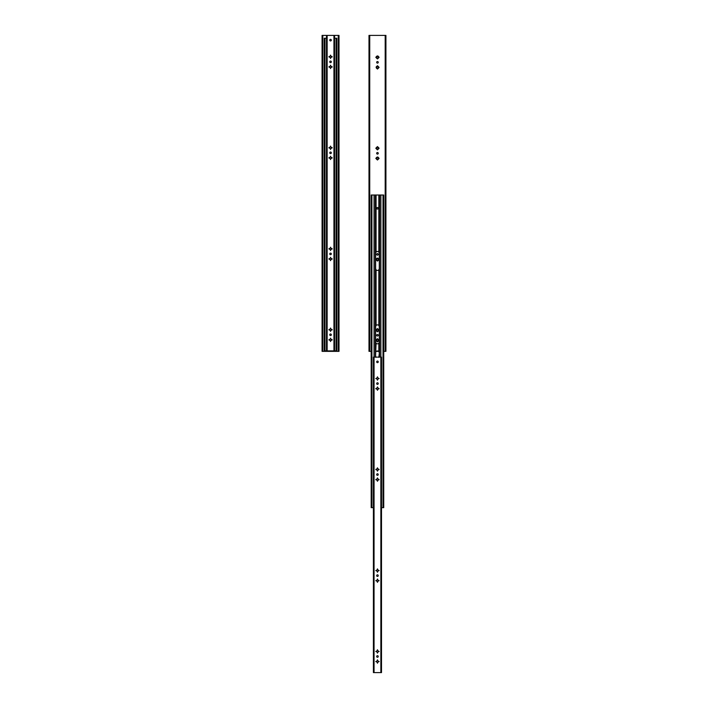 <?xml version="1.0" encoding="UTF-8"?>
<svg xmlns="http://www.w3.org/2000/svg" width="708" height="708" viewBox="0 0 708 708"><rect width="100%" height="100%" fill="white"/><g stroke="black" fill="none" stroke-linecap="round" stroke-linejoin="round"><path stroke-width="1.06" d="M336.185 350.885L336.185 38.241L336.822 38.241L336.822 350.885L334.592 350.885L334.592 35.4L338.371 35.4L338.371 351.354L322.804 351.354L322.804 35.4L326.494 35.4L326.494 350.885L324.264 350.885L324.264 38.241L326.494 38.241M338.371 351.354L339.008 351.354L339.008 35.4L338.371 35.4M322.706 351.354L322.706 35.4L322.078 35.4L322.078 351.354L322.804 351.354M334.592 38.241L336.185 38.241M324.892 350.885L324.892 38.241M331.282 330.034L332.22 329.716L331.282 329.397A0.805 0.805 0 0 0 330.857 328.972L330.539 328.043L330.22 328.972A0.805 0.805 0 0 0 329.795 329.397L328.866 329.716L329.795 330.034A0.805 0.805 0 0 0 330.22 330.459L330.539 331.388L330.857 330.459A0.805 0.805 0 0 0 331.282 330.034M331.282 67.225L332.22 66.906L331.282 66.587A0.805 0.805 0 0 0 330.857 66.163L330.539 65.233L330.22 66.163A0.805 0.805 0 0 0 329.795 66.587L328.866 66.906L329.795 67.225A0.805 0.805 0 0 0 330.22 67.649L330.539 68.588L330.857 67.649A0.805 0.805 0 0 0 331.282 67.225M331.282 57.118L332.22 56.799L331.282 56.481A0.805 0.805 0 0 0 330.857 56.056L330.539 55.127L330.22 56.056A0.805 0.805 0 0 0 329.795 56.481L328.866 56.799L329.795 57.118A0.805 0.805 0 0 0 330.22 57.543L330.539 58.472L330.857 57.543A0.805 0.805 0 0 0 331.282 57.118M330.539 61.065A0.788 0.788 0 0 0 329.857 62.251A0.788 0.788 0 0 0 331.22 62.251A0.788 0.788 0 0 0 330.539 61.065M330.539 152.034A0.788 0.788 0 0 0 329.857 153.22A0.788 0.788 0 0 0 331.22 153.22A0.788 0.788 0 0 0 330.539 152.034M331.282 158.194L332.22 157.875L331.282 157.565A0.805 0.805 0 0 0 330.857 157.141L330.539 156.203L330.22 157.141A0.805 0.805 0 0 0 329.795 157.565L328.866 157.875L329.795 158.194A0.805 0.805 0 0 0 330.22 158.619L330.539 159.557L330.857 158.619A0.805 0.805 0 0 0 331.282 158.194M331.282 148.087L332.22 147.768L331.282 147.459A0.805 0.805 0 0 0 330.857 147.034L330.539 146.096L330.22 147.034A0.805 0.805 0 0 0 329.795 147.459L328.866 147.768L329.795 148.087A0.805 0.805 0 0 0 330.22 148.512L330.539 149.45L330.857 148.512A0.805 0.805 0 0 0 331.282 148.087M330.539 39.347A0.788 0.788 0 0 0 329.857 40.533A0.788 0.788 0 0 0 331.22 40.533A0.788 0.788 0 0 0 330.539 39.347M330.539 253.119A0.788 0.788 0 0 0 329.857 254.296A0.788 0.788 0 0 0 331.22 254.296A0.788 0.788 0 0 0 330.539 253.119M331.282 249.172L332.22 248.853L331.282 248.535A0.805 0.805 0 0 0 330.857 248.11L330.539 247.172L330.22 248.11A0.805 0.805 0 0 0 329.795 248.535L328.866 248.853L329.795 249.172A0.805 0.805 0 0 0 330.22 249.597L330.539 250.526L330.857 249.597A0.805 0.805 0 0 0 331.282 249.172M331.282 340.141L332.22 339.822L331.282 339.504A0.805 0.805 0 0 0 330.857 339.079L330.539 338.15L330.22 339.079A0.805 0.805 0 0 0 329.795 339.504L328.866 339.822L329.795 340.141A0.805 0.805 0 0 0 330.22 340.566L330.539 341.504L330.857 340.566A0.805 0.805 0 0 0 331.282 340.141M331.282 259.278L332.22 258.96L331.282 258.641A0.805 0.805 0 0 0 330.857 258.216L330.539 257.287L330.22 258.216A0.805 0.805 0 0 0 329.795 258.641L328.866 258.96L329.795 259.278A0.805 0.805 0 0 0 330.22 259.703L330.539 260.632L330.857 259.703A0.805 0.805 0 0 0 331.282 259.278M334.592 35.4L326.494 35.4M334.592 350.885L326.494 350.885M330.539 333.981A0.788 0.788 0 0 1 331.22 335.167A0.788 0.788 0 0 1 329.857 335.167A0.788 0.788 0 0 1 330.539 333.981M377.143 339.097A1.248 1.248 0 0 0 376.249 339.982L376.718 339.982A0.805 0.805 0 0 1 377.143 339.557L377.461 338.628L377.78 339.097A1.248 1.248 0 0 1 378.665 339.982L379.134 340.3L378.665 340.619A1.248 1.248 0 0 1 377.78 341.504L377.461 341.973L377.143 341.504A1.248 1.248 0 0 1 376.249 340.619L375.78 340.3L376.249 339.982M377.78 156.999L377.78 157.149A1.248 1.248 0 0 1 378.665 158.043L379.134 158.353L378.665 158.672A1.248 1.248 0 0 1 377.78 159.566L377.461 160.035L377.143 159.566A1.248 1.248 0 0 1 376.249 158.672L375.78 158.353L376.249 158.043A1.248 1.248 0 0 1 377.143 157.149L377.78 156.999M376.098 67.065L376.249 67.065A1.248 1.248 0 0 1 377.143 66.18L377.461 65.702L377.78 66.18A1.248 1.248 0 0 1 378.665 67.065L379.134 67.384L378.665 67.703A1.248 1.248 0 0 1 377.78 68.588L377.461 69.057L377.143 68.588A1.248 1.248 0 0 1 376.249 67.703L376.098 67.065M377.78 55.914L377.78 56.065A1.248 1.248 0 0 1 378.665 56.959L379.134 57.277L378.665 57.596A1.248 1.248 0 0 1 377.78 58.481L377.461 58.95L377.143 58.481A1.248 1.248 0 0 1 376.249 57.596L375.78 57.277L376.249 56.959A1.248 1.248 0 0 1 377.143 56.065L377.78 55.914M377.461 61.543A0.788 0.788 0 0 1 378.143 62.72A0.788 0.788 0 0 1 376.78 62.72A0.788 0.788 0 0 1 377.461 61.543M377.461 334.459A0.788 0.788 0 0 0 376.78 335.636A0.788 0.788 0 0 0 378.143 335.636A0.788 0.788 0 0 0 377.461 334.459M371.178 351.354L369.726 351.354L369.726 35.4L385.922 35.4L385.922 351.354L385.294 351.354L385.294 35.4M376.32 351.354L378.594 351.354M383.736 351.354L385.196 351.354L385.196 35.4M376.098 329.875L376.249 329.875A1.248 1.248 0 0 1 377.143 328.981L377.461 328.512L377.78 328.981A1.248 1.248 0 0 1 378.665 329.875L379.134 330.194L378.665 330.512A1.248 1.248 0 0 1 377.78 331.397L377.461 331.866L377.143 331.397A1.248 1.248 0 0 1 376.249 330.512L376.098 329.875M377.461 253.588A0.788 0.788 0 0 1 378.143 254.774A0.788 0.788 0 0 1 376.78 254.774A0.788 0.788 0 0 1 377.461 253.588M377.78 258.075L377.78 258.225A1.248 1.248 0 0 1 378.665 259.119L379.134 259.438L378.665 259.748A1.248 1.248 0 0 1 377.78 260.641L377.461 261.11L377.143 260.641A1.248 1.248 0 0 1 376.249 259.748L375.78 259.438L376.249 259.119A1.248 1.248 0 0 1 377.143 258.225L377.78 258.075M377.461 152.512A0.788 0.788 0 0 1 378.143 153.698A0.788 0.788 0 0 1 376.78 153.698A0.788 0.788 0 0 1 377.461 152.512M378.665 148.565L379.134 148.246L378.665 147.928A1.248 1.248 0 0 0 377.78 147.043L377.461 146.574L377.143 147.043A1.248 1.248 0 0 0 376.249 147.928L375.78 148.246L376.249 148.565A1.248 1.248 0 0 0 377.143 149.45L377.461 149.928L377.78 149.45A1.248 1.248 0 0 0 378.665 148.565L378.205 148.565A0.805 0.805 0 0 1 377.78 148.99L377.78 149.45M376.249 158.672L376.718 158.672A0.805 0.805 0 0 0 377.143 159.096L377.143 159.566M378.665 56.959L378.205 56.959A0.805 0.805 0 0 0 377.78 56.534L377.78 56.065M377.78 58.481L377.78 58.012A0.805 0.805 0 0 0 378.205 57.596L378.665 57.596M376.249 57.596L376.718 57.596A0.805 0.805 0 0 0 377.143 58.012L377.143 58.481M377.143 147.043L377.143 147.503A0.805 0.805 0 0 0 376.718 147.928L376.249 147.928M376.249 148.565L376.718 148.565A0.805 0.805 0 0 0 377.143 148.99L377.143 149.45M378.665 147.928L378.205 147.928A0.805 0.805 0 0 0 377.78 147.503L377.78 147.043M378.665 158.043L378.205 158.043A0.805 0.805 0 0 0 377.78 157.618L377.78 157.149M376.249 259.748L376.718 259.748A0.805 0.805 0 0 0 377.143 260.172L377.143 260.641M377.143 258.225L377.143 258.694A0.805 0.805 0 0 0 376.718 259.119L376.249 259.119M377.78 260.641L377.78 260.172A0.805 0.805 0 0 0 378.205 259.748L378.665 259.748M377.143 157.149L377.143 157.618A0.805 0.805 0 0 0 376.718 158.043L376.249 158.043M376.249 330.512L376.718 330.512A0.805 0.805 0 0 0 377.143 330.928L377.143 331.397M378.665 339.982L378.205 339.982A0.805 0.805 0 0 0 377.78 339.557L377.78 339.097M377.78 331.397L377.78 330.928A0.805 0.805 0 0 0 378.205 330.512L378.665 330.512M376.249 340.619L376.718 340.619A0.805 0.805 0 0 0 377.143 341.044L377.143 341.504M377.78 341.504L377.78 341.044A0.805 0.805 0 0 0 378.205 340.619L378.665 340.619M369.629 351.354L369.629 35.4L368.992 35.4L368.992 351.354L369.726 351.354M378.665 67.065L378.205 67.065A0.805 0.805 0 0 0 377.78 66.641L377.78 66.18M377.78 68.588L377.78 68.127A0.805 0.805 0 0 0 378.205 67.703L378.665 67.703M377.143 66.18L377.143 66.641A0.805 0.805 0 0 0 376.718 67.065L376.249 67.065M376.249 67.703L376.718 67.703A0.805 0.805 0 0 0 377.143 68.127L377.143 68.588M377.143 56.065L377.143 56.534A0.805 0.805 0 0 0 376.718 56.959L376.249 56.959M377.78 159.566L377.78 159.096A0.805 0.805 0 0 0 378.205 158.672L378.665 158.672M378.665 259.119L378.205 259.119A0.805 0.805 0 0 0 377.78 258.694L377.78 258.225M378.665 329.875L378.205 329.875A0.805 0.805 0 0 0 377.78 329.45L377.78 328.981M377.143 328.981L377.143 329.45A0.805 0.805 0 0 0 376.718 329.875L376.249 329.875M373.408 507.654L371.912 507.654L371.912 195.01L371.178 195.01L371.178 507.654L371.815 507.654L371.815 195.01M371.912 195.01L383.736 195.01L383.736 507.654L383.01 507.654L383.01 195.01M379.293 352.398L379.293 356.505M378.842 357.328L379.355 352.867A1.894 1.894 0 0 0 379.32 352.513M375.594 356.381A1.894 1.894 0 0 1 375.567 356.027L376.072 357.328M375.567 356.027L376.072 343.238A1.894 1.894 0 0 0 378.842 343.238L379.355 341.937L379.355 326.777L378.842 325.485A1.894 1.894 0 0 0 376.072 325.485L375.567 326.777L375.567 341.937L376.072 343.238M375.567 268.536L376.072 269.828A1.894 1.894 0 0 0 378.842 269.828L379.355 268.536L379.355 253.367L378.842 252.075A1.894 1.894 0 0 0 376.072 252.075L375.567 253.367L375.567 268.536A1.894 1.894 0 0 0 375.594 268.89M379.355 352.867L378.842 351.575A1.894 1.894 0 0 0 376.072 351.575M379.293 326.308L379.293 342.415A1.894 1.894 0 0 0 379.355 341.937M379.293 252.898L379.293 269.005A1.894 1.894 0 0 0 379.355 268.536M375.621 269.005L375.621 252.898A1.894 1.894 0 0 0 375.567 253.367M378.249 208.276A0.788 0.788 0 0 0 377.461 207.488A0.788 0.788 0 0 0 376.674 208.276A0.788 0.788 0 0 0 377.461 209.072A0.788 0.788 0 0 0 378.249 208.276M375.621 356.505L375.621 352.398M375.621 342.415L375.621 326.308A1.894 1.894 0 0 0 375.567 326.777M381.506 507.654L383.01 507.654M383.108 507.654L383.108 195.01M378.205 651.749L379.134 651.431L378.205 651.121A0.805 0.805 0 0 0 377.78 650.696L377.461 649.758L377.143 650.696A0.805 0.805 0 0 0 376.718 651.121L375.78 651.431L376.718 651.749A0.805 0.805 0 0 0 377.143 652.174L377.461 653.112L377.78 652.174A0.805 0.805 0 0 0 378.205 651.749M378.205 388.94L379.134 388.63L378.205 388.311A0.805 0.805 0 0 0 377.78 387.887L377.461 386.949L377.143 387.887A0.805 0.805 0 0 0 376.718 388.311L375.78 388.63L376.718 388.94A0.805 0.805 0 0 0 377.143 389.365L377.461 390.303L377.78 389.365A0.805 0.805 0 0 0 378.205 388.94M378.205 378.833L379.134 378.514L378.205 378.205A0.805 0.805 0 0 0 377.78 377.78L377.461 376.842L377.143 377.78A0.805 0.805 0 0 0 376.718 378.205L375.78 378.514L376.718 378.833A0.805 0.805 0 0 0 377.143 379.258L377.461 380.196L377.78 379.258A0.805 0.805 0 0 0 378.205 378.833M377.461 382.78A0.788 0.788 0 0 0 376.78 383.966A0.788 0.788 0 0 0 378.143 383.966A0.788 0.788 0 0 0 377.461 382.78M377.461 473.758A0.788 0.788 0 0 0 376.78 474.935A0.788 0.788 0 0 0 378.143 474.935A0.788 0.788 0 0 0 377.461 473.758M378.205 479.918L379.134 479.599L378.205 479.281A0.805 0.805 0 0 0 377.78 478.856L377.461 477.918L377.143 478.856A0.805 0.805 0 0 0 376.718 479.281L375.78 479.599L376.718 479.918A0.805 0.805 0 0 0 377.143 480.343L377.461 481.272L377.78 480.343A0.805 0.805 0 0 0 378.205 479.918M378.205 469.811L379.134 469.493L378.205 469.174A0.805 0.805 0 0 0 377.78 468.749L377.461 467.811L377.143 468.749A0.805 0.805 0 0 0 376.718 469.174L375.78 469.493L376.718 469.811A0.805 0.805 0 0 0 377.143 470.227L377.461 471.165L377.78 470.227A0.805 0.805 0 0 0 378.205 469.811M377.461 361.071A0.788 0.788 0 0 0 376.78 362.248A0.788 0.788 0 0 0 378.143 362.248A0.788 0.788 0 0 0 377.461 361.071M377.461 574.834A0.788 0.788 0 0 0 376.78 576.02A0.788 0.788 0 0 0 378.143 576.02A0.788 0.788 0 0 0 377.461 574.834M378.205 570.887L379.134 570.568L378.205 570.259A0.805 0.805 0 0 0 377.78 569.834L377.461 568.896L377.143 569.834A0.805 0.805 0 0 0 376.718 570.259L375.78 570.568L376.718 570.887A0.805 0.805 0 0 0 377.143 571.312L377.461 572.25L377.78 571.312A0.805 0.805 0 0 0 378.205 570.887M378.205 661.856L379.134 661.546L378.205 661.228A0.805 0.805 0 0 0 377.78 660.803L377.461 659.865L377.143 660.803A0.805 0.805 0 0 0 376.718 661.228L375.78 661.546L376.718 661.856A0.805 0.805 0 0 0 377.143 662.281L377.461 663.219L377.78 662.281A0.805 0.805 0 0 0 378.205 661.856M378.205 580.994L379.134 580.675L378.205 580.365A0.805 0.805 0 0 0 377.78 579.94L377.461 579.002L377.143 579.94A0.805 0.805 0 0 0 376.718 580.365L375.78 580.675L376.718 580.994A0.805 0.805 0 0 0 377.143 581.418L377.461 582.357L377.78 581.418A0.805 0.805 0 0 0 378.205 580.994M374.054 672.6L381.506 672.6L381.506 357.115L373.408 357.115L373.408 672.6L374.054 672.6L374.045 195.01M377.461 655.697A0.788 0.788 0 0 1 378.143 656.882A0.788 0.788 0 0 1 376.78 656.882A0.788 0.788 0 0 1 377.461 655.697M338.274 351.354L338.274 35.4M329.158 158.194L329.158 157.565M329.158 148.087L329.158 147.459M329.158 67.225L329.158 66.587M329.158 57.118L329.158 56.481M329.158 340.141L329.158 339.513M329.158 330.034L329.158 329.397M329.158 259.278L329.158 258.641M329.158 249.163L329.158 248.535M331.928 259.278L331.928 258.641M331.928 249.163L331.928 248.535M331.928 340.141L331.928 339.513M331.928 330.034L331.928 329.397M331.928 67.225L331.928 66.587M331.928 57.118L331.928 56.481M331.928 158.194L331.928 157.565M331.928 148.087L331.928 147.459M336.088 350.885L336.088 38.241M324.99 350.885L324.99 38.241M327.14 350.885L327.14 35.4M333.946 350.885L333.946 35.4M376.072 325.485L376.072 269.828M376.072 252.075L376.072 195.01M375.408 357.115L375.408 195.01M376.072 479.918L376.072 479.281M376.072 469.802L376.072 469.174M376.072 388.94L376.072 388.311M378.842 388.94L378.842 388.311M378.842 479.918L378.842 479.281M378.842 469.802L378.842 469.174M379.515 357.115L379.515 195.01M378.842 252.075L378.842 195.01M378.842 325.485L378.842 269.828M378.842 351.575L378.842 343.238M380.762 357.115L380.762 195.01M380.86 672.6L380.877 195.01M374.16 357.115L374.16 195.01"/></g></svg>
